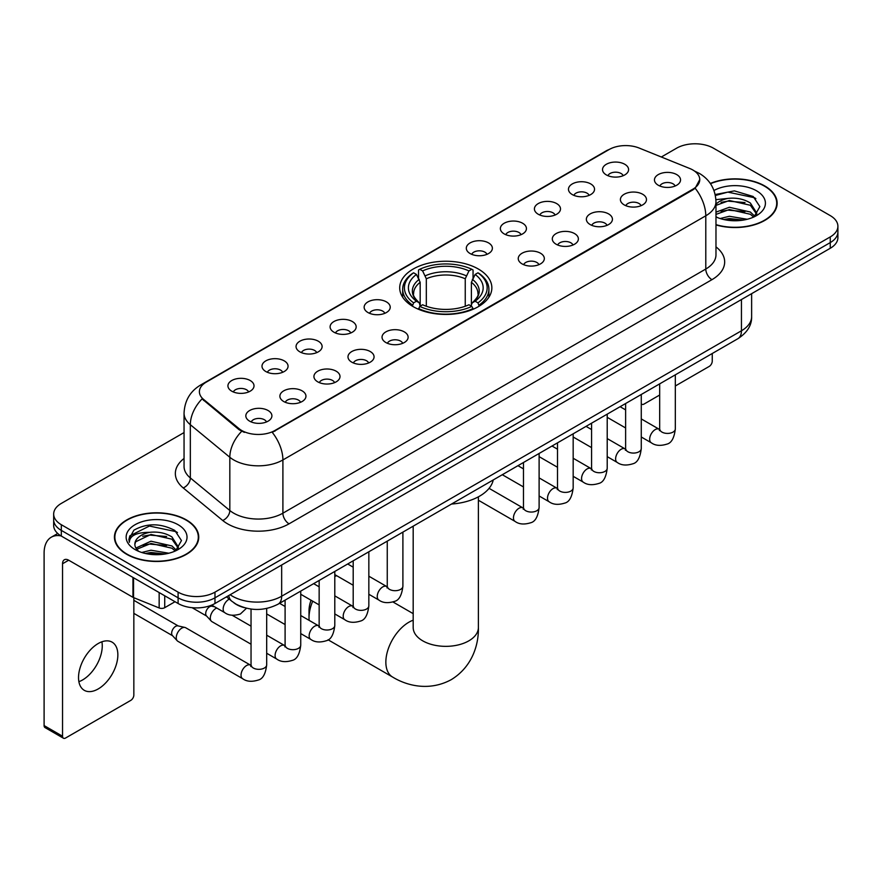 <?xml version="1.0" encoding="UTF-8"?>
<svg xmlns="http://www.w3.org/2000/svg" width="882" height="882" viewBox="0 0 882 882"><rect width="100%" height="100%" fill="white"/><g stroke="black" fill="none" stroke-linecap="round" stroke-linejoin="round"><path stroke-width="1.32" d="M478.364 269.032A46.073 26.603 0 0 0 428.156 263.266A46.073 26.603 0 0 0 399.711 287.841A46.073 26.603 0 0 0 413.206 306.649A46.073 26.603 0 0 0 463.414 312.415A46.073 26.603 0 0 0 491.858 287.841A46.073 26.603 0 0 0 478.364 269.032M572.286 194.58A13.043 7.53 180 0 1 569.695 192.441A13.043 7.53 180 0 1 574.017 183.092A13.043 7.53 180 0 1 590.731 183.93A13.043 7.53 180 0 1 593.31 192.441A13.043 7.53 180 0 1 572.286 194.58M589.132 195.352A7.828 4.52 0 0 0 587.037 193.158A7.828 4.52 0 0 0 579.331 192.011A7.828 4.52 0 0 0 573.873 195.352M538.229 214.238A13.043 7.53 180 0 1 535.65 212.11A13.043 7.53 180 0 1 539.96 202.75A13.043 7.53 180 0 1 556.674 203.588A13.043 7.53 180 0 1 559.265 212.11A13.043 7.53 180 0 1 538.229 214.238M555.087 215.021A7.828 4.52 0 0 0 552.981 212.816A7.828 4.52 0 0 0 545.274 211.669A7.828 4.52 0 0 0 539.817 215.021M504.184 233.895A13.043 7.53 180 0 1 501.593 231.768A13.043 7.53 180 0 1 505.915 222.407A13.043 7.53 180 0 1 522.618 223.245A13.043 7.53 180 0 1 525.209 231.768A13.043 7.53 180 0 1 504.184 233.895M521.03 234.678A7.828 4.52 0 0 0 518.936 232.473A7.828 4.52 0 0 0 511.229 231.327A7.828 4.52 0 0 0 505.772 234.678M470.128 253.553A13.043 7.53 180 0 1 467.537 251.425A13.043 7.53 180 0 1 471.859 242.065A13.043 7.53 180 0 1 488.562 242.914A13.043 7.53 180 0 1 491.153 251.425A13.043 7.53 180 0 1 470.128 253.553M486.974 254.336A7.828 4.52 0 0 0 484.88 252.131A7.828 4.52 0 0 0 477.173 250.995A7.828 4.52 0 0 0 471.716 254.336M367.97 312.537A13.043 7.53 180 0 1 365.38 310.409A13.043 7.53 180 0 1 369.701 301.049A13.043 7.53 180 0 1 386.404 301.887A13.043 7.53 180 0 1 388.995 310.409A13.043 7.53 180 0 1 367.97 312.537M384.817 313.319A7.828 4.52 0 0 0 382.722 311.114A7.828 4.52 0 0 0 375.015 309.968A7.828 4.52 0 0 0 369.558 313.319M333.914 332.194A13.043 7.53 180 0 1 331.334 330.066A13.043 7.53 180 0 1 335.645 320.706A13.043 7.53 180 0 1 352.359 321.544A13.043 7.53 180 0 1 354.939 330.066A13.043 7.53 180 0 1 333.914 332.194M350.771 332.977A7.828 4.52 0 0 0 348.666 330.772A7.828 4.52 0 0 0 340.959 329.636A7.828 4.52 0 0 0 335.502 332.977M299.869 351.852A13.043 7.53 180 0 1 297.278 349.724A13.043 7.53 180 0 1 301.6 340.375A13.043 7.53 180 0 1 318.303 341.213A13.043 7.53 180 0 1 320.894 349.724A13.043 7.53 180 0 1 299.869 351.852M316.715 352.635A7.828 4.52 0 0 0 314.62 350.441A7.828 4.52 0 0 0 306.903 349.294A7.828 4.52 0 0 0 301.457 352.635M265.813 371.52A13.043 7.53 180 0 1 263.222 369.382A13.043 7.53 180 0 1 267.544 360.032A13.043 7.53 180 0 1 284.247 360.87A13.043 7.53 180 0 1 286.837 369.382A13.043 7.53 180 0 1 265.813 371.52M282.659 372.292A7.828 4.52 0 0 0 280.564 370.098A7.828 4.52 0 0 0 272.858 368.952A7.828 4.52 0 0 0 267.4 372.292M231.757 391.178A13.043 7.53 180 0 1 229.166 389.05A13.043 7.53 180 0 1 233.487 379.69A13.043 7.53 180 0 1 250.201 380.528A13.043 7.53 180 0 1 252.781 389.05A13.043 7.53 180 0 1 231.757 391.178M248.614 391.961A7.828 4.52 0 0 0 246.508 389.756A7.828 4.52 0 0 0 238.802 388.609A7.828 4.52 0 0 0 233.344 391.961M606.342 174.912A13.043 7.53 180 0 1 603.751 172.784A13.043 7.53 180 0 1 608.073 163.424A13.043 7.53 180 0 1 624.776 164.273A13.043 7.53 180 0 1 627.367 172.784A13.043 7.53 180 0 1 606.342 174.912M623.188 175.694A7.828 4.52 0 0 0 621.093 173.5A7.828 4.52 0 0 0 613.387 172.354A7.828 4.52 0 0 0 607.93 175.694M624.224 204.9A13.043 7.53 180 0 1 621.634 202.772A13.043 7.53 180 0 1 625.955 193.412A13.043 7.53 180 0 1 642.669 194.261A13.043 7.53 180 0 1 645.249 202.772A13.043 7.53 180 0 1 624.224 204.9M641.082 205.682A7.828 4.52 0 0 0 638.976 203.477A7.828 4.52 0 0 0 631.269 202.342A7.828 4.52 0 0 0 625.812 205.682M590.168 224.557A13.043 7.53 180 0 1 587.588 222.429A13.043 7.53 180 0 1 591.899 213.08A13.043 7.53 180 0 1 608.613 213.918A13.043 7.53 180 0 1 611.204 222.429A13.043 7.53 180 0 1 590.168 224.557M607.025 225.34A7.828 4.52 0 0 0 604.92 223.146A7.828 4.52 0 0 0 597.213 221.999A7.828 4.52 0 0 0 591.756 225.34M556.123 244.226A13.043 7.53 180 0 1 553.532 242.098A13.043 7.53 180 0 1 557.854 232.738A13.043 7.53 180 0 1 574.557 233.576A13.043 7.53 180 0 1 577.148 242.098A13.043 7.53 180 0 1 556.123 244.226M572.969 244.998A7.828 4.52 0 0 0 570.875 242.804A7.828 4.52 0 0 0 563.168 241.657A7.828 4.52 0 0 0 557.711 244.998M522.067 263.883A13.043 7.53 180 0 1 519.476 261.756A13.043 7.53 180 0 1 523.798 252.395A13.043 7.53 180 0 1 540.512 253.233A13.043 7.53 180 0 1 543.091 261.756A13.043 7.53 180 0 1 522.067 263.883M538.924 264.666A7.828 4.52 0 0 0 536.818 262.461A7.828 4.52 0 0 0 529.112 261.315A7.828 4.52 0 0 0 523.654 264.666M385.853 342.525A13.043 7.53 180 0 1 383.273 340.397A13.043 7.53 180 0 1 387.584 331.037A13.043 7.53 180 0 1 404.298 331.875A13.043 7.53 180 0 1 406.889 340.397A13.043 7.53 180 0 1 385.853 342.525M402.71 343.307A7.828 4.52 0 0 0 400.604 341.102A7.828 4.52 0 0 0 392.898 339.956A7.828 4.52 0 0 0 387.441 343.307M351.808 362.182A13.043 7.53 180 0 1 349.217 360.054A13.043 7.53 180 0 1 353.539 350.694A13.043 7.53 180 0 1 370.242 351.532A13.043 7.53 180 0 1 372.832 360.054A13.043 7.53 180 0 1 351.808 362.182M368.654 362.965A7.828 4.52 0 0 0 366.559 360.76A7.828 4.52 0 0 0 358.853 359.613A7.828 4.52 0 0 0 353.395 362.965M317.752 381.84A13.043 7.53 180 0 1 315.161 379.712A13.043 7.53 180 0 1 319.482 370.352A13.043 7.53 180 0 1 336.185 371.201A13.043 7.53 180 0 1 338.776 379.712A13.043 7.53 180 0 1 317.752 381.84M334.598 382.623A7.828 4.52 0 0 0 332.503 380.429A7.828 4.52 0 0 0 324.797 379.282A7.828 4.52 0 0 0 319.339 382.623M283.695 401.508A13.043 7.53 180 0 1 281.115 399.37A13.043 7.53 180 0 1 285.426 390.02A13.043 7.53 180 0 1 302.14 390.858A13.043 7.53 180 0 1 304.731 399.37A13.043 7.53 180 0 1 283.695 401.508M300.553 402.28A7.828 4.52 0 0 0 298.447 400.086A7.828 4.52 0 0 0 290.74 398.94A7.828 4.52 0 0 0 285.283 402.28M249.65 421.166A13.043 7.53 180 0 1 247.059 419.038A13.043 7.53 180 0 1 251.381 409.678A13.043 7.53 180 0 1 268.084 410.516A13.043 7.53 180 0 1 270.675 419.038A13.043 7.53 180 0 1 249.65 421.166M266.496 421.949A7.828 4.52 0 0 0 264.402 419.744A7.828 4.52 0 0 0 256.695 418.597A7.828 4.52 0 0 0 251.238 421.949M658.281 185.242A13.043 7.53 180 0 1 655.69 183.114A13.043 7.53 180 0 1 660.012 173.754A13.043 7.53 180 0 1 676.714 174.592A13.043 7.53 180 0 1 679.305 183.114A13.043 7.53 180 0 1 658.281 185.242M675.127 186.025A7.828 4.52 0 0 0 673.032 183.82A7.828 4.52 0 0 0 665.326 182.673A7.828 4.52 0 0 0 659.868 186.025M689.746 168.495A23.472 13.55 180 0 1 692.888 170.017A23.472 13.55 180 0 1 699.757 179.597A23.472 13.55 180 0 1 692.888 189.178L274.908 430.493A23.472 13.55 180 0 1 239.088 428.685L203.643 399.469A23.472 13.55 180 0 1 199.398 391.696A23.472 13.55 180 0 1 206.278 382.115L609.076 149.554A23.472 13.55 180 0 1 639.13 148.033L689.746 168.495M244.336 607.665A26.074 15.06 180 0 1 233.807 602.737M715.975 224.921A42.16 24.343 0 0 0 777.152 203.202A42.16 24.343 0 0 0 764.804 185.992A42.16 24.343 0 0 0 710.33 183.456M186.4 519.928A42.16 24.343 0 0 0 140.447 514.647A42.16 24.343 0 0 0 114.428 537.138A42.16 24.343 0 0 0 126.776 554.348A42.16 24.343 0 0 0 172.718 559.629A42.16 24.343 0 0 0 198.748 537.138A42.16 24.343 0 0 0 186.4 519.928M114.858 539.332A42.16 24.343 0 0 0 114.715 539.971M699.757 179.597L695.159 188.23L692.888 189.884L272.262 432.378A30.429 17.563 60 0 1 282.902 459.952A34.773 20.077 180 0 1 233.73 459.952A34.773 20.077 180 0 1 229.827 457.273L190.336 424.705A34.773 20.077 180 0 1 184.051 413.195L184.051 466.424A34.773 20.077 0 0 0 190.336 477.945L229.827 510.502A34.773 20.077 0 0 0 233.73 513.181A34.773 20.077 0 0 0 282.902 513.181L705.787 269.032A34.773 20.077 0 0 0 715.975 254.832L715.975 201.603A34.773 20.077 180 0 1 705.787 215.792A30.429 17.563 -120 0 0 695.159 188.23M184.051 432.566L61.31 503.424A26.074 15.06 0 0 0 53.67 514.074L53.67 525.429A26.074 15.06 0 0 0 61.31 536.069L178.098 603.497L178.098 597.82A26.074 15.06 0 0 0 214.976 597.82L830.26 242.594A26.074 15.06 0 0 0 837.9 231.944A26.074 15.06 0 0 1 830.26 242.594L214.976 597.82A26.074 15.06 0 0 1 178.098 597.82L61.31 530.391L178.098 597.82L178.098 592.142A26.074 15.06 0 0 0 214.976 592.142L830.26 236.916A26.074 15.06 0 0 0 837.9 226.266A26.074 15.06 0 0 0 830.26 215.616L713.472 148.198A26.074 15.06 0 0 0 676.593 148.198L661.324 157.007M53.67 519.752A26.074 15.06 0 0 0 61.31 530.391A26.074 15.06 0 0 1 53.67 519.752M244.358 432.378L239.088 429.71L202.066 398.896A30.429 20.352 129.5 0 0 190.336 424.705L190.336 477.945A8.688 5.81 -50.5 0 1 183.213 487.922A43.461 25.093 180 0 1 184.051 458.464M53.67 514.074A26.074 15.06 0 0 0 61.31 524.713L178.098 592.142M198.461 539.971A42.16 24.343 0 0 0 198.307 539.332M776.866 206.035A42.16 24.343 0 0 0 776.711 205.396M178.098 603.497A26.074 15.06 0 0 0 214.976 603.497L830.26 248.272A26.074 15.06 0 0 0 837.9 237.622L837.9 226.266M715.975 224.645A41.73 24.09 0 0 0 776.711 203.202A41.73 24.09 0 0 0 764.496 186.168A41.73 24.09 0 0 0 710.495 183.699M720.153 218.538L729.359 216.277L747.23 219.276M723.758 219.519L729.359 218.538L743.482 220.07M715.975 212.143L729.359 207.27L750.35 212.022L754.827 216.277M715.975 214.403L729.359 209.519L750.35 214.271L753.658 217.071M715.919 199.652L728.157 198.384A21.73 12.546 0 0 0 715.975 204.216M728.157 198.384C736.492 197.513 743.89 199.056 750.35 203.003L756.723 213.014L756.569 214.668M715.975 205.385L729.359 200.512L750.35 205.263L756.646 214.139M715.975 216.465L716.901 217.325M715.975 216.917A30.429 17.563 0 0 0 756.502 215.616A30.429 17.563 0 0 0 756.502 190.777A30.429 17.563 0 0 0 713.979 190.49M754.022 216.906L759.876 206.62L753.195 196.499L734.386 190.876L715.181 194.536M715.39 195.495L727.815 192.111L754.584 197.744L755.885 198.648M721.09 202.364L727.815 201.118L745.025 202.573M721.09 211.382L727.815 210.137L745.025 211.592M724.331 219.651L727.815 219.144L743.151 220.125M641.269 403.691A4.344 2.514 120 0 0 641.842 404.276A4.344 2.514 120 0 0 644.014 404.066L659.67 395.026M675.325 385.985L709.172 366.449A4.344 2.514 120 0 0 712.248 361.124L712.248 353.517M127.085 554.172A41.73 24.09 0 0 0 172.552 559.397A41.73 24.09 0 0 0 198.307 537.138A41.73 24.09 0 0 0 186.091 520.104A41.73 24.09 0 0 0 140.613 514.879A41.73 24.09 0 0 0 114.858 537.138A41.73 24.09 0 0 0 127.085 554.172M141.748 552.474L150.965 550.225L168.826 553.223M145.354 553.466L150.965 552.474L165.077 554.006M135.883 548.064L150.965 541.206L171.946 545.958L176.422 550.225M136.644 549.299L150.965 543.455L171.946 548.207L175.253 551.007M175.617 550.842L181.471 540.556L174.801 530.435C160.502 523.048 146.864 522.971 133.888 530.181L128.871 539.354L129.356 542.309C129.632 535.694 136.434 532.364 149.753 532.32A21.73 12.546 0 0 0 134.858 544.238A21.73 12.546 0 0 0 135.905 548.097L138.507 551.261M149.753 532.32C158.087 531.449 165.485 532.993 171.946 536.94L178.318 546.95L178.164 548.604M134.858 544.481L135.596 541.813L150.965 534.448L171.946 539.2L178.241 548.075M178.098 524.713A30.429 17.563 0 0 0 135.067 524.713A30.429 17.563 0 0 0 135.067 549.563A30.429 17.563 0 0 0 178.098 549.563A30.429 17.563 0 0 0 178.098 524.713M128.882 539.563L129.819 535.848L149.411 526.047L176.18 531.692L177.48 532.585M142.697 536.3L149.411 535.054L166.621 536.51M142.697 545.319L149.411 544.073L166.621 545.528M145.927 553.587L149.411 553.091L164.747 554.061M312.713 601.182A32.601 18.82 120 0 0 309.02 617.775L309.02 610.675A23.902 13.803 -60 0 1 311.048 600.223M309.02 617.775A32.601 18.82 120 0 0 309.141 620.366M412.379 306.153L413.614 302.857A41.377 23.891 0 0 1 413.614 272.814L416.458 274.456A37.375 21.576 0 0 0 416.458 301.214L419.27 302.813L420.174 306.164M420.174 304.797L420.174 282.328L416.458 274.456M418.531 278.017L418.531 269.969L419.766 269.264A41.377 23.891 0 0 1 471.804 269.264L468.959 270.906A37.375 21.576 0 0 0 422.61 270.906L426.326 278.778L426.326 306.263M465.244 306.263L465.244 278.778L468.959 270.906M451.529 504.041A47.815 27.607 0 0 0 493.247 479.951M418.531 308.546A43.119 24.894 0 0 0 473.05 308.546L471.804 306.407A41.377 23.891 0 0 1 419.766 306.407L418.531 309.284M473.05 309.284L473.05 308.546M413.614 272.814L412.379 273.519A43.119 24.894 0 0 0 402.666 289.252A43.119 24.894 0 0 0 412.379 304.996M471.804 269.264L473.05 269.969L473.05 278.017M419.766 306.407L422.61 304.764A37.375 21.576 0 0 0 468.959 304.764L471.804 306.407M416.458 301.214L413.614 302.857M422.61 270.906L419.766 269.264M419.27 279.296A33.439 19.305 0 0 0 419.27 302.813L419.424 302.923C414.683 298.325 412.743 295.205 413.625 293.563A32.16 18.566 0 0 1 420.174 282.328M479.191 304.996A43.119 24.894 0 0 0 488.904 289.252A43.119 24.894 0 0 0 479.191 273.519L477.956 272.814A41.377 23.891 0 0 1 477.956 302.857L479.191 306.153M477.956 302.857L475.111 301.214A37.375 21.576 0 0 0 475.111 274.456L477.956 272.814M475.111 274.456L471.396 282.328L471.396 304.797L472.3 302.813L475.111 301.214M471.396 282.328A32.16 18.566 0 0 1 477.945 293.563C478.827 295.216 476.886 298.337 472.146 302.923L472.3 302.813A33.439 19.305 0 0 0 472.3 279.296M471.396 306.164L471.396 304.797M336.703 575.714A32.601 18.82 120 0 0 334.796 576.464M251.039 644.213L211.923 621.634A7.828 4.52 -60 0 1 211.294 621.126A7.828 4.52 -60 0 1 210.302 618.05A7.828 4.52 -60 0 1 215.836 608.47A7.828 4.52 -60 0 1 216.763 608.029M211.294 621.126L206.41 615.834A5.645 3.263 -60 0 1 205.693 613.618A5.645 3.263 -60 0 1 209.695 606.695A5.645 3.263 -60 0 1 211.978 606.21L214.646 606.805M266.684 608.459L266.684 664.83C265.614 673.914 262.803 678.986 258.25 680.044C251.789 682.051 246.596 681.599 242.66 678.699L177.877 641.291A7.828 4.52 -60 0 1 177.249 640.784A7.828 4.52 -60 0 1 176.257 637.708A7.828 4.52 -60 0 1 181.791 628.127A7.828 4.52 -60 0 1 184.944 627.455A7.828 4.52 -60 0 1 185.694 627.741L251.017 665.425M177.249 640.784L172.354 635.503A5.645 3.263 -60 0 1 171.648 633.276A5.645 3.263 -60 0 1 175.639 626.352A5.645 3.263 -60 0 1 177.921 625.867L184.944 627.455M101.904 641.798A27.816 16.063 -60 0 1 82.588 679.945A27.816 16.063 -60 0 1 78.873 681.687M98.189 688.952A27.816 16.063 120 0 0 116.358 664.444A27.816 16.063 120 0 0 112.102 642.151A27.816 16.063 120 0 0 98.189 643.529A27.816 16.063 120 0 0 80.019 668.049A27.816 16.063 120 0 0 84.286 690.33A27.816 16.063 120 0 0 98.189 688.952M164.725 595.78L164.725 607.676L175.022 601.722M61.012 535.903A34.773 20.077 -120 0 0 51.299 537.193A34.773 20.077 -120 0 0 44.1 553.113L44.1 725.577L62.545 736.227L62.545 563.752A8.688 5.016 60 0 1 64.342 559.772A8.688 5.016 60 0 1 68.686 560.202L132.962 597.312L132.962 577.434M62.545 736.227A4.344 2.514 120 0 0 63.438 738.212L45.004 727.573A4.344 2.514 -60 0 1 44.1 725.577M63.438 738.212A4.344 2.514 120 0 0 65.61 738.002L130.768 700.385A4.344 2.514 120 0 0 133.844 695.06L133.844 597.72M164.725 607.676A4.344 2.514 180 0 1 159.157 607.952L133.535 597.588A4.344 2.514 180 0 1 132.962 597.312M203.643 399.469L203.643 400.494M239.088 428.685L239.088 429.71M274.908 430.493L274.908 431.199M692.888 189.178L692.888 189.884M289.042 523.831A8.688 5.016 60 0 1 282.902 513.181L282.902 459.952L705.787 215.792L705.787 269.032A8.688 5.016 60 0 0 711.939 279.671L289.042 523.831A43.461 25.093 180 0 1 227.578 523.831A43.461 25.093 180 0 1 222.705 520.479L183.213 487.922M715.975 201.603C715.39 189.101 709.889 179.73 699.492 173.478L695.104 171.34A30.429 14.244 112 0 0 694.685 171.185M203.687 383.89A30.429 17.563 -120 0 0 200.534 385.07C190.137 391.321 184.636 400.693 184.051 413.195M200.534 385.07L606.518 150.679A30.429 17.563 60 0 1 608.823 149.697M241.679 431.331A30.429 20.352 129.5 0 0 229.827 457.273L229.827 510.502A8.688 5.81 -50.5 0 1 222.705 520.479M715.975 246.872A43.461 25.093 180 0 1 711.939 279.671M214.976 592.142L214.976 603.497M830.26 236.916L830.26 248.272M61.31 524.713L61.31 536.069M230.158 594.733A34.773 20.077 0 0 0 232.495 596.221A34.773 20.077 0 0 0 281.667 596.221L741.442 330.783A34.773 20.077 0 0 0 751.629 316.583C751.883 325.215 747.286 332.591 737.837 338.732L278.073 604.181A17.386 10.033 60 0 0 281.667 596.221L281.667 564.998M741.442 299.549L741.442 330.783A17.386 10.033 60 0 1 737.837 338.732M228.747 595.548A17.386 11.631 129.5 0 0 231.779 601.204L226.498 596.849M478.386 496.831L478.386 627.532A32.601 18.82 180 0 1 468.838 640.839A32.601 18.82 180 0 1 422.732 640.839A32.601 18.82 180 0 1 413.184 627.532L413.261 628.8M478.386 627.532C478.827 643.893 472.741 666.505 451.286 679.636C429.181 691.653 406.569 685.623 392.611 677.056A32.601 18.82 -60 0 1 387.606 650.927A32.601 18.82 -60 0 1 408.906 622.207A32.601 18.82 -60 0 1 413.184 620.2M465.244 278.778A32.16 18.566 0 0 0 426.326 278.778M466.159 275.746A33.439 19.305 0 0 0 425.422 275.746M675.325 374.828L675.325 428.906A7.828 4.52 180 0 1 672.668 432.29A7.828 4.52 180 0 1 661.963 432.092A7.828 4.52 180 0 1 659.67 428.906L659.427 430.592L660.122 430.019M675.325 428.906C674.245 437.99 671.434 443.062 666.88 444.131C660.42 446.127 655.227 445.675 651.291 442.775A7.828 4.52 -60 0 1 650.089 436.502A7.828 4.52 -60 0 1 655.205 429.611A7.828 4.52 -60 0 1 655.547 429.424A7.828 4.52 -60 0 1 659.119 429.225L659.648 429.512M641.269 394.497L641.269 448.563A7.828 4.52 180 0 1 638.623 451.948A7.828 4.52 180 0 1 627.918 451.76A7.828 4.52 180 0 1 625.625 448.563L625.371 450.25L626.066 449.677M641.269 448.563C640.2 457.648 637.377 462.719 632.824 463.789C626.363 465.784 621.171 465.332 617.235 462.433A7.828 4.52 -60 0 1 616.044 456.17A7.828 4.52 -60 0 1 621.149 449.269A7.828 4.52 -60 0 1 621.501 449.081A7.828 4.52 -60 0 1 625.062 448.883L625.603 449.17M607.213 414.154L607.213 468.221A7.828 4.52 180 0 1 604.567 471.616A7.828 4.52 180 0 1 593.862 471.418A7.828 4.52 180 0 1 591.568 468.221L591.315 469.908L592.02 469.334M607.213 468.221C606.143 477.305 603.332 482.388 598.779 483.446C592.318 485.442 587.114 485.001 583.189 482.101A7.828 4.52 -60 0 1 581.988 475.828A7.828 4.52 -60 0 1 587.103 468.937A7.828 4.52 -60 0 1 587.445 468.75A7.828 4.52 -60 0 1 591.006 468.54L591.546 468.827M573.168 433.812L573.168 487.878A7.828 4.52 180 0 1 570.511 491.274A7.828 4.52 180 0 1 559.805 491.076A7.828 4.52 180 0 1 557.512 487.878L557.27 489.576L557.964 488.992M573.168 487.878C572.087 496.963 569.276 502.045 564.723 503.104C558.262 505.11 553.069 504.658 549.133 501.759A7.828 4.52 -60 0 1 547.931 495.486A7.828 4.52 -60 0 1 553.047 488.595A7.828 4.52 -60 0 1 553.389 488.408A7.828 4.52 -60 0 1 556.961 488.209L557.49 488.485M539.111 453.469L539.111 507.547A7.828 4.52 180 0 1 536.465 510.932A7.828 4.52 180 0 1 525.76 510.733A7.828 4.52 180 0 1 523.467 507.547L523.213 509.234L523.908 508.649M539.111 507.547C538.042 516.632 535.22 521.703 530.666 522.761C524.206 524.768 519.013 524.316 515.077 521.416A7.828 4.52 -60 0 1 513.886 515.143A7.828 4.52 -60 0 1 518.991 508.252A7.828 4.52 -60 0 1 519.344 508.065A7.828 4.52 -60 0 1 522.905 507.867L523.445 508.153M402.898 532.111L402.898 586.188A7.828 4.52 180 0 1 400.252 589.573A7.828 4.52 180 0 1 389.546 589.374A7.828 4.52 180 0 1 387.253 586.188L387 587.875L387.705 587.291M402.898 586.188C401.828 595.273 399.017 600.344 394.463 601.403C388.003 603.409 382.799 602.957 378.874 600.058A7.828 4.52 -60 0 1 377.672 593.784A7.828 4.52 -60 0 1 382.788 586.894A7.828 4.52 -60 0 1 383.13 586.706A7.828 4.52 -60 0 1 386.691 586.508L387.231 586.784M368.841 551.779L368.841 605.846A7.828 4.52 180 0 1 366.195 609.23A7.828 4.52 180 0 1 355.49 609.043A7.828 4.52 180 0 1 353.197 605.846L352.954 607.533L353.649 606.959M368.841 605.846C367.772 614.93 364.961 620.002 360.407 621.071C353.947 623.067 348.754 622.615 344.818 619.715A7.828 4.52 -60 0 1 343.616 613.453A7.828 4.52 -60 0 1 348.732 606.551A7.828 4.52 -60 0 1 349.074 606.364A7.828 4.52 -60 0 1 352.646 606.166L353.175 606.452M334.796 571.437L334.796 625.503A7.828 4.52 180 0 1 332.139 628.888A7.828 4.52 180 0 1 321.434 628.701A7.828 4.52 180 0 1 319.152 625.503L318.898 627.19L319.593 626.617M334.796 625.503C333.727 634.588 330.904 639.659 326.351 640.729C319.89 642.724 314.698 642.272 310.762 639.373A7.828 4.52 -60 0 1 309.571 633.111A7.828 4.52 -60 0 1 314.676 626.209A7.828 4.52 -60 0 1 315.028 626.022A7.828 4.52 -60 0 1 318.589 625.823L319.119 626.11M300.74 591.094L300.74 645.161A7.828 4.52 180 0 1 298.094 648.557A7.828 4.52 180 0 1 287.389 648.358A7.828 4.52 180 0 1 285.095 645.161L284.842 646.859L285.548 646.274M300.74 645.161C299.671 654.246 296.859 659.328 292.306 660.386C285.834 662.393 280.641 661.941 276.716 659.041A7.828 4.52 -60 0 1 275.515 652.768A7.828 4.52 -60 0 1 280.619 645.878A7.828 4.52 -60 0 1 280.972 645.69A7.828 4.52 -60 0 1 284.533 645.492L285.073 645.767M266.684 664.83A7.828 4.52 180 0 1 264.038 668.214A7.828 4.52 180 0 1 253.332 668.016A7.828 4.52 180 0 1 251.039 664.83L250.786 666.516L251.491 665.932M242.66 678.699A7.828 4.52 -60 0 1 241.459 672.426A7.828 4.52 -60 0 1 246.574 665.535A7.828 4.52 -60 0 1 246.916 665.348A7.828 4.52 -60 0 1 250.488 665.149M211.691 605.107L224.778 612.659A7.828 4.52 -60 0 1 223.576 606.386A7.828 4.52 -60 0 1 228.681 599.495A7.828 4.52 -60 0 1 229.033 599.308A7.828 4.52 -60 0 1 229.32 599.165M62.545 563.752L68.686 560.202M133.535 577.776L133.535 597.588M159.157 607.952L159.157 592.572M606.518 150.679L612.097 148.088M278.073 604.181C264.082 611.215 250.091 611.215 236.1 604.181L231.779 601.204M751.629 316.583L751.629 293.673M776.711 206.686L776.711 203.202M641.842 404.276L641.269 403.945M198.307 540.622L198.307 537.138M114.858 540.622L114.858 537.138M392.611 677.056L328.038 639.77M402.666 297.212L402.666 289.252M488.904 297.212L488.904 289.252M413.184 613.652L393.008 601.998M413.184 526.179L413.184 627.532M651.291 442.775L641.269 436.987M625.625 427.957L607.213 417.329M659.67 383.868L659.67 428.906M659.119 429.225L641.269 418.917M625.625 409.887L620.112 406.712M617.235 462.433L607.213 456.644M591.568 447.615L573.168 436.987M625.625 403.526L625.625 448.563M625.062 448.883L607.213 438.586M591.568 429.545L586.056 426.37M583.189 482.101L573.168 476.313M557.512 467.273L539.111 456.644M591.568 423.184L591.568 468.221M591.006 468.54L573.168 458.243M557.512 449.203L552.011 446.027M549.133 501.759L539.111 495.971M523.467 486.93L502.31 474.725M557.512 442.852L557.512 487.878M556.961 488.209L539.111 477.901M523.467 468.871L517.955 465.685M515.077 521.416L478.386 500.226M523.467 462.51L523.467 507.547M522.905 507.867L489.08 488.341M378.874 600.058L368.841 594.27M353.197 585.24L334.796 574.612M387.253 541.151L387.253 586.188M386.691 586.508L368.841 576.2M353.197 567.17L347.695 563.984M344.818 619.715L334.796 613.927M319.152 604.898L300.74 594.27M353.197 560.809L353.197 605.846M352.646 606.166L334.796 595.857M319.152 586.828L313.639 583.652M310.762 639.373L300.74 633.585M285.095 624.555L266.684 613.927M319.152 580.466L319.152 625.503M318.589 625.823L300.74 615.526M285.095 606.485L279.583 603.31M276.716 659.041L266.684 653.253M192.122 607.698L206.62 616.055M285.095 600.124L285.095 645.161M284.533 645.492L266.684 635.183M251.039 626.154L232.164 615.25M210.831 605.449L212.264 606.276M133.844 613.365L172.563 635.713M251.039 609.065L251.039 664.83M133.844 600.311L178.208 625.933M224.778 612.659C228.625 615.548 233.818 615.989 240.367 614.004L246.486 608.238M51.299 537.193L57.716 533.489"/></g></svg>
